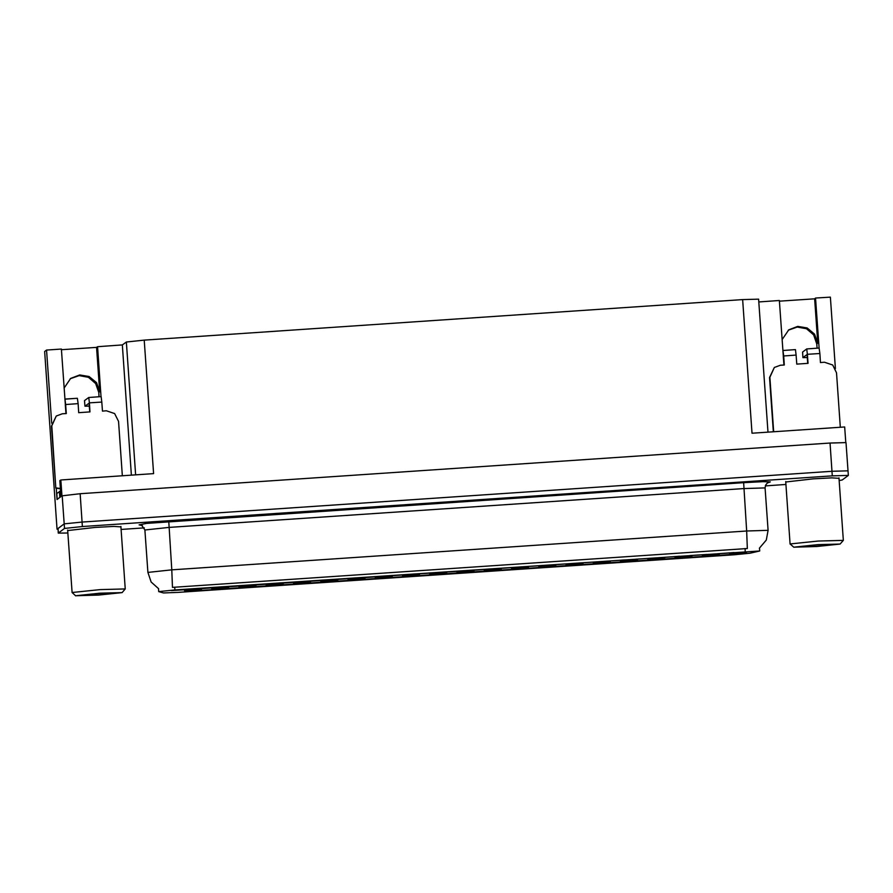 <?xml version="1.0" encoding="UTF-8"?>
<svg xmlns="http://www.w3.org/2000/svg" width="893" height="893" viewBox="0 0 893 893"><rect width="100%" height="100%" fill="white"/><g stroke="black" fill="none" stroke-linecap="round" stroke-linejoin="round"><path stroke-width="1.34" d="M498.886 568.495L515.864 567.323L498.886 568.495M605.487 563.025L622.466 561.842L605.487 563.025M553.459 564.811L570.426 563.628L553.459 564.811M414.497 575.94L431.464 574.768L414.497 575.94M647.793 559.297L664.76 558.114L647.793 559.297M362.458 577.726L379.436 576.554L362.458 577.726M278.069 585.172L295.036 583.989L278.069 585.172M359.924 579.635L376.891 578.452L359.924 579.635M593.287 562.981L610.254 561.809L593.287 562.981M307.895 581.421L324.862 580.238L307.895 581.421M687.342 557.489L704.32 556.306L687.342 557.489M320.777 581.41L337.744 580.238L320.777 581.41M457.026 572.201L474.004 571.018L457.026 572.201M223.496 588.855L240.463 587.683L223.496 588.855M469.059 572.246L486.038 571.073L469.059 572.246M729.548 553.76L746.515 552.588L729.548 553.76M417.031 574.032L434.009 572.86L417.031 574.032M332.631 581.477L349.609 580.305L332.631 581.477M293.518 583.252L310.496 582.08L293.518 583.252M429.779 574.043L446.746 572.86L429.779 574.043M280.603 583.263L297.581 582.091L280.603 583.263M566.039 564.822L583.006 563.65L566.039 564.822M511.533 568.506L528.5 567.334L511.533 568.506M226.029 586.958L243.008 585.775L226.029 586.958M375.272 577.726L392.25 576.554L375.272 577.726M608.033 561.117L625 559.944L608.033 561.117M714.634 555.636L731.601 554.464L714.634 555.636M717.168 553.738L734.146 552.555L717.168 553.738M239.023 586.935L255.99 585.763L239.023 586.935M578.206 564.867L595.173 563.695L578.206 564.867M348.024 579.568L364.991 578.396L348.024 579.568M484.285 570.348L501.252 569.176L484.285 570.348M526.178 566.653L543.145 565.481L526.178 566.653M632.78 561.172L649.747 560L632.78 561.172M689.887 555.58L706.854 554.408L689.887 555.58M211.764 588.788L228.742 587.605L211.764 588.788M662.595 557.422L679.573 556.25L662.595 557.422M523.633 568.562L540.611 567.379L523.633 568.562M471.604 570.348L488.571 569.165L471.604 570.348M387.205 577.782L404.183 576.61L387.205 577.782M620.535 561.139L637.513 559.967L620.535 561.139M335.176 579.568L352.143 578.396L335.176 579.568M250.777 587.014L267.755 585.841L250.777 587.014M266.27 585.094L283.237 583.922L266.27 585.094M580.74 562.958L597.718 561.786L580.74 562.958M550.914 566.709L567.892 565.537L550.914 566.709M444.312 572.19L461.29 571.018L444.312 572.19M702.289 555.602L719.267 554.43L702.289 555.602M496.352 570.404L513.319 569.232L496.352 570.404M635.314 559.275L652.292 558.092L635.314 559.275M441.778 574.099L458.745 572.915L441.778 574.099M675.041 557.455L692.008 556.272L675.041 557.455M389.75 575.885L406.717 574.701L389.75 575.885M402.531 575.885L419.498 574.712L402.531 575.885M253.322 585.105L270.289 583.933L253.322 585.105M538.78 566.664L555.759 565.492L538.78 566.664M305.35 583.319L322.328 582.147L305.35 583.319M660.061 559.331L677.028 558.158L660.061 559.331M158.764 591.601L163.575 592.907L177.897 592.427L734.303 554.799L750.042 553.247L759.675 550.925L174.894 589.916L158.764 591.601M70.234 378.788L79.142 375.585L88.452 377.304L95.64 383.488L98.755 392.451L99.056 396.771M64.106 388.154L70.703 378.431L79.644 374.915L89.133 376.466L96.511 382.662L99.703 391.737L96.6 347.377L97.56 346.651L122.319 344.977L126.315 341.986L144.231 340.121L742.63 299.646L758.659 299.177L767.958 432.112M846.028 442.593L848.004 470.89L832.008 471.314L82.089 522.037L64.162 523.901L57.074 529.214L58.056 529.147M144.231 340.121L153.574 473.658L60.847 479.932L59.864 480.668L60.981 496.519L57.007 499.488L56.214 488.136M742.63 299.646L751.973 433.194L844.7 426.921L845.783 442.459M846.051 442.548L830.032 443.017L80.102 493.74L61.963 495.782L60.847 479.932M57.074 529.214L44.65 351.541L46.559 350.101L51.671 423.17M819.093 348.069L815.588 298.083L830.401 297.09L835.401 368.575M788.273 330.231L797.17 327.017L806.491 328.747L813.679 334.931L816.782 343.883L817.084 348.203M122.319 344.977L131.427 475.165M758.849 301.923L779.41 300.539L783.864 363.395M46.559 350.101L61.371 349.096L65.836 411.952M101.054 396.626L97.56 346.651M782.145 339.597L788.742 329.863L797.683 326.347L807.172 327.91L814.55 334.094L817.731 343.169L814.628 298.809L779.455 301.187M814.628 298.809L815.588 298.083M61.416 349.755L96.6 347.377M215.715 587.65L198.737 588.811L215.715 587.65M188.423 589.492L171.456 590.653L188.423 589.492M201.472 589.48L184.505 590.641L201.472 589.48M213.17 589.559L196.203 590.72L213.17 589.559M120.957 526.848L113.768 526.412L95.06 527.406L67.723 530.576M838.985 478.291L831.807 477.844L813.088 478.838L785.751 482.008M172.438 587.36L747.318 548.481L746.671 530.978L768.047 530.353L765.078 487.913L743.702 488.538L168.833 527.417L144.889 529.962L141.607 525.24L139.029 524.816L146.519 523.41L743.635 482.633L746.671 530.978L171.791 569.857L172.438 587.36M839.141 480.557L842.199 480.01L848.328 475.411L848.037 470.845L832.008 471.314L82.089 522.037L64.162 523.901L58.034 528.5L58.324 533.065L67.89 532.987M759.418 548.157L766.294 540.008L768.047 530.353M848.35 475.377L832.321 475.846L82.402 526.557L64.475 528.433L58.324 533.065M121.135 529.437L144.32 527.863M765.312 485.87L785.929 484.475M78.093 403.658L77.39 398.233L64.955 399.071L65.647 404.496L78.093 403.658L78.718 412.711L90.026 411.941L89.4 402.888L101.835 402.051L102.472 411.104L106.423 410.836L114.65 413.604L118.523 421.384L122.33 475.779M60.434 488.806L55.824 488.158L51.805 425.894L56.304 416.049L62.32 413.816L66.283 413.548L65.647 404.496M60.456 496.91L57.643 499.008M60.601 491.161L56.795 493.382L57.197 499.042M56.147 487.913L60.411 488.449M55.824 488.158L51.493 426.14L56.304 416.049M65.948 413.571L65.267 404.786M89.691 411.963L89.077 403.134L84.935 406.237L84.534 400.589L88.697 397.463L89.4 402.888M101.835 402.051L101.132 396.626L88.708 397.474M89.278 406.081L84.924 406.248L84.534 400.589M64.876 399.126L77.39 398.233M122.095 592.572L98.732 595.051L75.726 595.709L99.983 593.175L122.095 592.572L125.243 588.956M75.715 595.798L72.099 592.55L100.183 589.614L125.277 588.922M97.783 594.984L79.109 595.497L100.038 593.298L118.713 592.729L97.783 594.984M840.123 544.016L816.76 546.483L793.765 547.141L818.021 544.607L840.123 544.016L843.282 540.388M793.743 547.23L790.138 543.982L818.211 541.058L843.305 540.365M815.822 546.416L797.136 546.929L818.066 544.741L836.752 544.161L815.822 546.416M796.121 355.09L795.417 349.665L782.982 350.502L783.686 355.927L796.121 355.09L796.757 364.143L808.065 363.373L807.428 354.32L819.863 353.483L820.5 362.536L824.462 362.268L832.689 365.047L836.562 372.816L840.358 427.211M773.651 431.721L769.844 377.337L774.343 367.481L780.359 365.248L784.322 364.98L783.686 355.927M773.316 431.743L769.52 377.572L774.343 367.481M783.976 365.003L783.306 356.218M807.73 363.395L807.105 354.566L802.963 357.669L802.573 352.032L806.725 348.906L807.428 354.32M819.863 353.483L819.16 348.058L806.736 348.906L819.16 348.058M807.317 357.513L802.963 357.669M782.904 350.558L795.417 349.665M99.703 391.737L98.755 392.451M62.186 495.615L64.475 528.433M80.102 493.74L82.402 526.557M830.032 443.017L832.321 475.846M126.315 341.986L135.602 474.875M745.253 551.349L745.052 548.525M174.894 589.916L174.704 587.103M817.731 343.169L816.782 343.883M743.635 482.633L763.147 481.64L770.302 481.93L768.214 482.488M158.619 588.699L151.096 581.968L147.858 572.402L171.791 569.857L168.755 521.523M142.4 525.676L139.029 524.816M58.358 533.021L58.034 528.5M765.078 487.913L765.602 485.122L767.288 483.046L769.587 482.164M59.429 491.407L59.82 497.066M158.742 591.635L158.53 588.654M759.675 550.925L759.485 548.112M147.858 572.402L144.889 529.962M101.132 396.626L88.697 397.463M120.923 526.423L125.288 588.889M67.689 530.152L72.054 592.606M838.951 477.867L843.327 540.321M785.728 481.584L790.093 544.049M802.963 357.68L802.573 352.021"/></g></svg>
